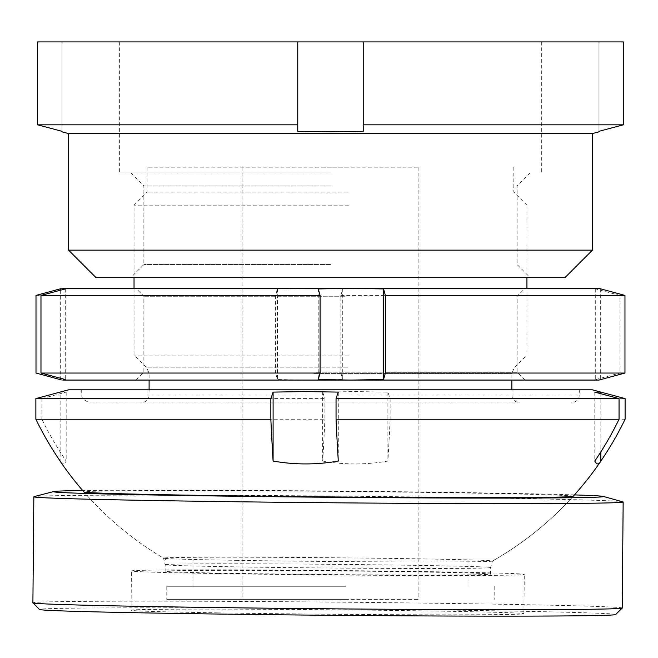 <?xml version="1.0" encoding="UTF-8"?>
<svg xmlns="http://www.w3.org/2000/svg" width="658" height="658" viewBox="0 0 658 658"><rect width="100%" height="100%" fill="white"/><g stroke="black" fill="none" stroke-linecap="round" stroke-linejoin="round"><path stroke-width="0.49" stroke-dasharray="3.29 2.47" d="M96.06 277.66L564.909 277.66M330.489 264.557L143.863 264.557L330.489 264.557M330.489 172.889L119.633 172.889L330.489 172.889M330.489 185.984L143.863 185.984L330.489 185.984M68.564 250.155L592.414 250.155M68.564 133.599L592.414 133.599M330.489 41.923L119.633 41.923L330.489 41.923M363.224 41.923L363.224 131.312L363.224 41.923L297.745 41.923L297.745 131.312L297.745 41.923L37.646 41.923L37.646 124.823L297.745 124.823L297.745 131.312L330.489 131.839L363.224 131.312L363.224 41.923L623.332 41.923M363.224 124.823L623.332 124.823M598.961 131.312L598.961 41.923L598.961 131.312M37.646 41.923L62.008 41.923L37.646 41.923M62.008 131.312L62.008 41.923L62.008 131.312M297.745 41.923L297.745 124.823M615.584 614.58A288.122 3.29 0.5 0 0 488.705 610.682A288.122 3.29 0.5 0 0 190.861 607.86A288.122 3.29 0.5 0 0 39.406 609.44M622.213 608.05A294.669 3.364 0.5 0 0 492.431 604.11A294.669 3.364 0.5 0 0 189.29 601.223A294.669 3.364 0.5 0 0 32.9 602.802M217.93 573.57A196.446 2.245 0.5 0 0 420.018 575.487A196.446 2.245 0.5 0 0 524.286 574.442A196.446 2.245 0.5 0 0 437.767 571.81A196.446 2.245 0.5 0 0 235.671 569.886A196.446 2.245 0.5 0 0 131.411 570.938A196.446 2.245 0.5 0 0 217.93 573.57M217.576 612.853A196.446 2.245 0.5 0 0 419.672 614.778A196.446 2.245 0.5 0 0 523.933 613.725A196.446 2.245 0.5 0 0 437.414 611.093A196.446 2.245 0.5 0 0 235.325 609.168A196.446 2.245 0.5 0 0 131.057 610.221A196.446 2.245 0.5 0 0 217.576 612.853M236.855 566.867A162.723 1.859 0.5 0 0 404.037 568.463A162.723 1.859 0.5 0 0 490.621 567.599A162.723 1.859 0.5 0 0 490.621 567.591A162.723 1.859 0.5 0 0 418.957 565.411A162.723 1.859 0.5 0 0 251.553 563.824A162.723 1.859 0.5 0 0 165.191 564.687A162.723 1.859 0.5 0 0 165.191 564.696A162.723 1.859 0.5 0 0 236.855 566.867M236.798 573.414A162.723 1.859 0.5 0 0 404.201 575.01A162.723 1.859 0.5 0 0 490.564 574.138A162.723 1.859 0.5 0 0 418.891 571.958A162.723 1.859 0.5 0 0 251.496 570.371A162.723 1.859 0.5 0 0 165.133 571.234A162.723 1.859 0.5 0 0 236.798 573.414M235.934 560.328A164.475 1.875 0.5 0 0 403.708 561.932A164.475 1.875 0.5 0 0 492.398 561.093A164.475 1.875 0.5 0 0 492.431 561.068A164.475 1.875 0.5 0 0 419.993 558.856A164.475 1.875 0.5 0 0 250.566 557.244A164.475 1.875 0.5 0 0 163.497 558.132A164.475 1.875 0.5 0 0 163.521 558.165A164.475 1.875 0.5 0 0 235.934 560.328M492.398 561.093A327.404 327.404 0 0 0 573.143 496.329A244.62 2.788 0.5 0 0 465.42 493.023A244.62 2.788 0.5 0 0 212.674 490.629A244.62 2.788 0.5 0 0 83.944 491.97A327.404 327.404 0 0 0 163.529 558.165L165.191 564.696L165.133 571.234M574.426 494.906A275.019 3.142 0.5 0 0 482.429 492.891A275.019 3.142 0.5 0 0 82.694 490.523M622.887 501.865A294.669 3.364 0.5 0 0 493.377 498.065A294.669 3.364 0.5 0 0 195.813 495.194A294.669 3.364 0.5 0 0 34.117 496.617M313.011 402.918L519.73 402.918L313.011 402.918M352.737 402.918L89.513 402.918L352.737 402.918M345.598 586.262L166.778 586.262L345.598 586.262M345.598 599.356L166.778 599.356L345.598 599.356M343.18 560.073L192.975 560.073L343.18 560.073M343.18 586.262L192.975 586.262L343.18 586.262M307.508 389.816L579.311 389.816L307.508 389.816M348.625 355.114L134.043 355.114L348.625 355.114M348.625 205.164L134.043 205.164L348.625 205.164M347.416 192.062L147.137 192.062L347.416 192.062M347.416 167.181L147.137 167.181L347.416 167.181M322.321 599.356L418.883 599.356L322.321 599.356M322.321 167.181L418.883 167.181L322.321 167.181M390.128 419.236L390.128 398.592L387.875 392.102L355.279 391.576L322.675 392.102L322.675 461.044A187.398 186.592 -90 0 0 355.279 463.923A187.398 186.592 -90 0 0 387.875 461.044A325.768 30.079 90 0 0 390.128 419.236L625.1 419.236M315.371 560.073L494.191 560.073L315.371 560.073M60.857 462.261A187.398 17.305 90 0 0 66.178 461.044A325.768 324.378 90 0 1 41.915 419.236L324.92 419.236L324.92 398.592L322.675 392.102M322.675 461.044A325.768 30.079 90 0 0 324.92 419.236M68.564 389.816L592.414 389.816M390.128 398.592L625.1 398.592M41.915 419.236L41.915 398.592L324.92 398.592M41.915 398.592L66.178 392.102L60.133 392.102L60.133 461.044M66.178 392.102L66.178 461.044M387.875 392.102L387.875 461.044M594.791 392.102L594.791 461.044M600.836 393.723L600.836 451.881M338.294 392.102L338.294 461.044M315.708 288.393L524.969 288.393L315.708 288.393M344.66 296.248L143.863 296.248L344.66 296.248M345.261 380.069L136.009 380.069L345.261 380.069M316.309 372.206L517.106 372.206L316.309 372.206M599.734 379.855L598.961 380.069M598.961 288.393L599.734 288.599M340.885 295.409L619.992 295.409L619.992 373.045L340.885 373.045L340.885 295.409L342.736 288.928L342.736 379.534L310.091 380.069L598.188 380.069L595.696 379.534L619.992 373.045M340.885 373.045L342.736 379.534M619.992 295.409L595.696 288.928L598.188 288.393L310.091 288.393L342.736 288.928M62.008 380.069L310.091 380.069L277.446 379.534L275.595 373.045L36.001 373.045M36.001 295.409L275.595 295.409L277.446 288.928L310.091 288.393L62.008 288.393M275.595 295.409L275.595 373.045M60.297 290.252L60.297 378.202M65.274 288.928L65.274 379.534M277.446 288.928L277.446 379.534M600.672 288.928L600.672 379.534M595.696 288.928L595.696 379.534M318.233 288.928L318.233 379.534M347.235 395.055L149.103 395.055L347.235 395.055M347.449 367.871L146.8 367.871L347.449 367.871M313.734 373.431L511.866 373.431L313.734 373.431M307.508 395.055L579.311 395.055L307.508 395.055M130.769 172.889L143.863 185.984L143.863 264.557L130.769 277.66M119.633 41.923L119.633 172.889M530.208 172.889L517.106 185.984L517.106 264.557L530.208 277.66M541.337 41.923L541.337 172.889M523.933 613.725L524.286 574.442M490.564 574.138L490.621 567.591L492.431 561.068M131.057 610.221L131.411 570.938M149.103 389.816L148.897 396.832C148.782 396.7 149.136 401.273 141.248 402.918M134.043 288.393L134.043 355.114L146.8 367.871L149.103 373.431L149.103 380.069M81.658 389.816L81.855 396.832L82.686 398.954L89.513 402.918M494.191 586.262L494.191 599.356M467.994 560.073L467.994 586.262M526.926 288.393L526.926 355.114L514.169 367.871L511.866 373.431L511.866 380.069M511.866 389.816L512.072 396.832C512.187 396.7 511.834 401.273 519.73 402.918M513.832 167.181L513.832 192.062L526.926 205.164L526.926 277.66M242.086 167.181L242.086 599.356M83.944 491.97A327.404 327.404 0 0 0 166.787 560.073M494.191 560.073A327.404 327.404 0 0 0 573.143 496.329M418.883 167.181L418.883 599.356M147.137 167.181L147.137 192.062L134.043 205.164L134.043 277.66M579.311 389.816L579.114 396.832C578.999 396.7 579.353 401.273 571.457 402.918M192.975 560.073L192.975 586.262M166.778 586.262L166.778 599.356M524.969 380.069L517.106 372.206L517.106 296.248L524.969 288.393M136.009 380.069L143.863 372.206L143.863 296.248L136.009 288.393"/><path stroke-width="0.99" d="M564.909 277.66L96.06 277.66L68.564 250.155L592.414 250.155L564.909 277.66M592.414 250.155L592.414 133.599L68.564 133.599L62.008 131.839M297.745 41.923L623.332 41.923L623.332 124.823L598.961 131.312L623.332 124.823L363.224 124.823L363.224 131.312L330.489 131.839L297.745 131.312L297.745 124.823L37.646 124.823L62.008 131.312L37.646 124.823L37.646 41.923L297.745 41.923L297.745 124.823M363.224 41.923L363.224 124.823M623.332 41.923L623.332 124.823M82.694 490.523A275.019 3.142 0.5 0 0 53.783 491.534L34.117 496.617A294.669 3.364 0.5 0 0 33.846 496.757L32.9 602.802A294.669 3.364 0.5 0 0 32.916 602.835L39.406 609.44A288.122 3.29 0.5 0 0 166.285 613.264A288.122 3.29 0.5 0 0 461.233 616.077A288.122 3.29 0.5 0 0 615.584 614.58L622.188 608.091A294.669 3.364 0.5 0 0 622.213 608.05L623.159 502.005A294.669 3.364 0.5 0 0 622.887 501.865L603.312 496.436A275.019 3.142 0.5 0 0 574.426 494.906M32.916 602.835A294.669 3.364 0.5 0 0 162.682 606.742A294.669 3.364 0.5 0 0 464.326 609.621A294.669 3.364 0.5 0 0 622.188 608.091M35.869 419.236A325.768 324.378 90 0 0 60.133 461.044A187.398 17.305 90 0 0 60.857 462.261A327.404 327.404 0 0 0 83.944 491.97A244.62 2.788 0.5 0 0 191.675 495.211A244.62 2.788 0.5 0 0 442.225 497.604A244.62 2.788 0.5 0 0 573.143 496.329A327.404 327.404 0 0 0 600.112 462.261A187.398 17.305 -90 0 1 594.791 461.044A325.768 324.378 -90 0 0 619.055 419.236L336.049 419.236L336.049 398.592L338.294 392.102L305.699 391.576L273.095 392.102L273.095 461.044A325.768 30.079 -90 0 1 270.849 419.236L35.869 419.236L35.869 398.592L68.564 389.816L592.414 389.816L600.836 392.102L600.836 393.723M53.783 491.534A275.019 3.142 0.5 0 0 174.666 495.351A275.019 3.142 0.5 0 0 462.739 498.057A275.019 3.142 0.5 0 0 603.312 496.436M33.846 496.757A294.669 3.364 0.5 0 0 163.628 500.697A294.669 3.364 0.5 0 0 466.761 503.584A294.669 3.364 0.5 0 0 623.159 502.005M336.049 419.236A325.768 30.079 -90 0 0 338.294 461.044A187.398 186.592 90 0 1 305.699 463.923A187.398 186.592 90 0 1 273.095 461.044M619.055 419.236L619.055 398.592L336.049 398.592M619.055 398.592L594.791 392.102L600.836 392.102L625.1 398.592L625.1 419.236A325.768 324.378 -90 0 1 600.836 461.044A187.398 17.305 -90 0 1 600.112 462.261M270.849 419.236L270.849 398.592L35.869 398.592M270.849 398.592L273.095 392.102M600.836 451.881L600.836 461.044M40.977 373.045L320.084 373.045L320.084 295.409L40.977 295.409L40.977 373.045L65.274 379.534L62.79 380.069L350.879 380.069L383.524 379.534L385.374 373.045L624.968 373.045L624.968 295.409L385.374 295.409L385.374 373.045M320.084 373.045L318.233 379.534L350.879 380.069L598.961 380.069L624.968 373.045M40.977 295.409L65.274 288.928L62.79 288.393L350.879 288.393L318.233 288.928L320.084 295.409M385.374 295.409L383.524 288.928L350.879 288.393L598.961 288.393L624.968 295.409M61.235 288.599L36.001 295.409L36.001 373.045L61.235 379.855M60.297 288.928L60.297 290.252M60.297 378.202L60.297 379.534M383.524 288.928L383.524 379.534M592.414 133.599L598.961 131.839M68.564 133.599L68.564 250.155M511.866 380.069L511.866 389.816M526.926 277.66L526.926 288.393M134.043 277.66L134.043 288.393M149.103 380.069L149.103 389.816"/></g></svg>

